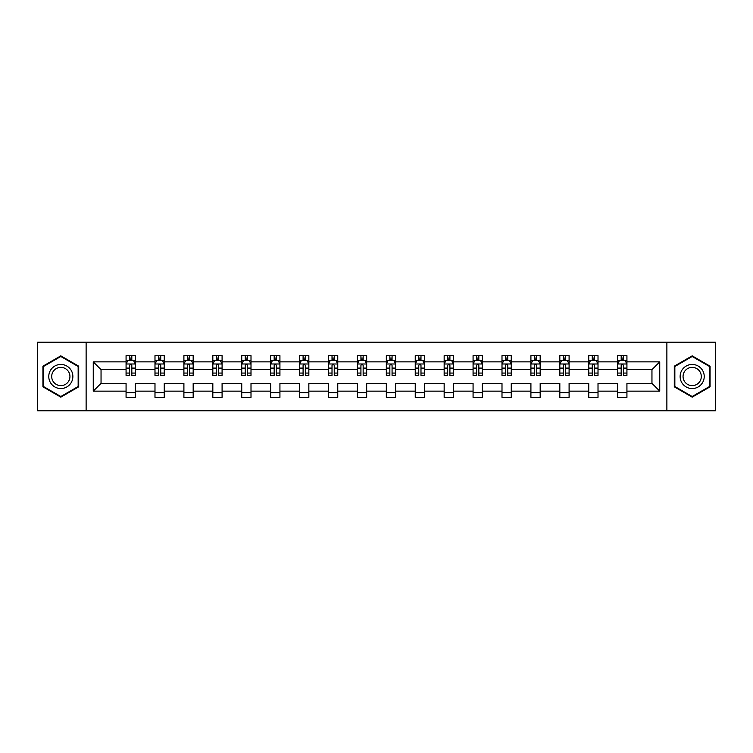 <?xml version="1.0" encoding="UTF-8"?>
<svg xmlns="http://www.w3.org/2000/svg" width="753" height="753" viewBox="0 0 753 753"><rect width="100%" height="100%" fill="white"/><g stroke="black" fill="none" stroke-linecap="round" stroke-linejoin="round"><path stroke-width="1.13" d="M666.876 342.21L37.65 342.21L37.65 410.79L715.35 410.79L715.35 342.21L666.876 342.21L666.876 410.79M626.929 391.146L626.929 383.362L651.957 383.362L659.741 391.146L626.929 391.146L626.929 397.358L617.658 397.358L617.658 391.146L598.014 391.146L598.014 397.358L588.742 397.358L588.742 391.146L569.099 391.146L569.099 397.358L559.827 397.358L559.827 391.146L540.174 391.146L540.174 397.358L530.912 397.358L530.912 391.146L511.259 391.146L511.259 397.358L501.997 397.358L501.997 391.146L482.344 391.146L482.344 397.358L473.072 397.358L473.072 391.146L453.428 391.146L453.428 397.358L444.157 397.358L444.157 391.146L424.513 391.146L424.513 397.358L415.242 397.358L415.242 391.146L395.589 391.146L395.589 397.358L386.327 397.358L386.327 391.146L366.673 391.146L366.673 397.358L357.411 397.358L357.411 391.146L337.758 391.146L337.758 397.358L328.487 397.358L328.487 391.146L308.843 391.146L308.843 397.358L299.572 397.358L299.572 391.146L279.928 391.146L279.928 397.358L270.656 397.358L270.656 391.146L251.003 391.146L251.003 397.358L241.741 397.358L241.741 391.146L222.088 391.146L222.088 397.358L212.826 397.358L212.826 391.146L193.173 391.146L193.173 397.358L183.901 397.358L183.901 391.146L164.258 391.146L164.258 397.358L154.986 397.358L154.986 391.146L135.342 391.146L135.342 397.358L126.071 397.358L126.071 391.146L93.259 391.146L93.259 361.854L126.071 361.854L126.071 355.642L135.342 355.642L135.342 361.854L154.986 361.854L154.986 355.642L164.258 355.642L164.258 361.854L183.901 361.854L183.901 355.642L193.173 355.642L193.173 361.854L212.826 361.854L212.826 355.642L222.088 355.642L222.088 361.854L241.741 361.854L241.741 355.642L251.003 355.642L251.003 361.854L270.656 361.854L270.656 355.642L279.928 355.642L279.928 361.854L299.572 361.854L299.572 355.642L308.843 355.642L308.843 361.854L328.487 361.854L328.487 355.642L337.758 355.642L337.758 361.854L357.411 361.854L357.411 355.642L366.673 355.642L366.673 361.854L386.327 361.854L386.327 355.642L395.589 355.642L395.589 361.854L415.242 361.854L415.242 355.642L424.513 355.642L424.513 361.854L444.157 361.854L444.157 355.642L453.428 355.642L453.428 361.854L473.072 361.854L473.072 355.642L482.344 355.642L482.344 361.854L501.997 361.854L501.997 355.642L511.259 355.642L511.259 361.854L530.912 361.854L530.912 355.642L540.174 355.642L540.174 361.854L559.827 361.854L559.827 355.642L569.099 355.642L569.099 361.854L588.742 361.854L588.742 355.642L598.014 355.642L598.014 361.854L617.658 361.854L617.658 355.642L626.929 355.642L626.929 361.854L659.741 361.854L659.741 391.146M86.124 410.79L86.124 342.21M617.658 361.854L617.658 369.638L598.014 369.638L598.014 361.854M598.014 391.146L598.014 383.362L617.658 383.362L617.658 391.146M588.742 361.854L588.742 369.638L569.099 369.638L569.099 361.854M569.099 391.146L569.099 383.362L588.742 383.362L588.742 391.146M559.827 361.854L559.827 369.638L540.174 369.638L540.174 361.854M540.174 391.146L540.174 383.362L559.827 383.362L559.827 391.146M530.912 361.854L530.912 369.638L511.259 369.638L511.259 361.854M511.259 391.146L511.259 383.362L530.912 383.362L530.912 391.146M501.997 361.854L501.997 369.638L482.344 369.638L482.344 361.854M482.344 391.146L482.344 383.362L501.997 383.362L501.997 391.146M473.072 361.854L473.072 369.638L453.428 369.638L453.428 361.854M453.428 391.146L453.428 383.362L473.072 383.362L473.072 391.146M444.157 361.854L444.157 369.638L424.513 369.638L424.513 361.854M424.513 391.146L424.513 383.362L444.157 383.362L444.157 391.146M415.242 361.854L415.242 369.638L395.589 369.638L395.589 361.854M395.589 391.146L395.589 383.362L415.242 383.362L415.242 391.146M386.327 361.854L386.327 369.638L366.673 369.638L366.673 361.854M366.673 391.146L366.673 383.362L386.327 383.362L386.327 391.146M357.411 361.854L357.411 369.638L337.758 369.638L337.758 361.854M337.758 391.146L337.758 383.362L357.411 383.362L357.411 391.146M328.487 361.854L328.487 369.638L308.843 369.638L308.843 361.854M308.843 391.146L308.843 383.362L328.487 383.362L328.487 391.146M299.572 361.854L299.572 369.638L279.928 369.638L279.928 361.854M279.928 391.146L279.928 383.362L299.572 383.362L299.572 391.146M270.656 361.854L270.656 369.638L251.003 369.638L251.003 361.854M251.003 391.146L251.003 383.362L270.656 383.362L270.656 391.146M241.741 361.854L241.741 369.638L222.088 369.638L222.088 361.854M222.088 391.146L222.088 383.362L241.741 383.362L241.741 391.146M212.826 361.854L212.826 369.638L193.173 369.638L193.173 361.854M193.173 391.146L193.173 383.362L212.826 383.362L212.826 391.146M183.901 361.854L183.901 369.638L164.258 369.638L164.258 361.854M164.258 391.146L164.258 383.362L183.901 383.362L183.901 391.146M154.986 361.854L154.986 369.638L135.342 369.638L135.342 361.854M135.342 391.146L135.342 383.362L154.986 383.362L154.986 391.146M126.071 361.854L126.071 369.638L101.043 369.638L101.043 383.362L126.071 383.362L126.071 391.146M93.259 361.854L101.043 369.638M651.957 383.362L651.957 369.638L626.929 369.638L626.929 361.854M621.187 360.282L623.409 360.282M592.263 360.282L594.494 360.282M563.348 360.282L565.578 360.282M534.432 360.282L536.654 360.282M505.517 360.282L507.738 360.282M476.602 360.282L478.823 360.282M447.677 360.282L449.908 360.282M418.762 360.282L420.983 360.282M389.847 360.282L392.068 360.282M360.932 360.282L363.153 360.282M332.017 360.282L334.238 360.282M303.092 360.282L305.323 360.282M274.177 360.282L276.398 360.282M245.262 360.282L247.483 360.282M216.346 360.282L218.568 360.282M187.422 360.282L189.652 360.282M158.507 360.282L160.737 360.282M129.591 360.282L131.813 360.282M126.071 392.718L135.342 392.718M154.986 392.718L164.258 392.718M183.901 392.718L193.173 392.718M212.826 392.718L222.088 392.718M241.741 392.718L251.003 392.718M270.656 392.718L279.928 392.718M299.572 392.718L308.843 392.718M328.487 392.718L337.758 392.718M357.411 392.718L366.673 392.718M386.327 392.718L395.589 392.718M415.242 392.718L424.513 392.718M444.157 392.718L453.428 392.718M473.072 392.718L482.344 392.718M501.997 392.718L511.259 392.718M530.912 392.718L540.174 392.718M559.827 392.718L569.099 392.718M588.742 392.718L598.014 392.718M617.658 392.718L626.929 392.718M101.043 383.362L93.259 391.146M659.741 361.854L651.957 369.638M78.707 366.174L60.824 355.849L42.93 366.174L42.93 386.826L60.824 397.151L78.707 386.826L78.707 366.174M674.293 366.174L674.293 386.826L692.176 397.151L710.07 386.826L710.07 366.174L692.176 355.849L674.293 366.174M131.813 358.051L129.591 358.051M127.812 360.593L126.071 360.593L126.071 355.642L129.591 355.642L129.591 360.376M126.071 373.064L126.071 375.389L129.591 375.389L129.591 373.064L126.071 373.064L126.071 369.638M135.342 369.638L135.342 375.389L131.813 375.389L131.813 365.469C131.078 364.038 130.335 364.038 129.591 365.469L129.591 373.064M133.592 360.593L135.342 360.593L135.342 355.642L131.813 355.642L131.813 360.376M135.342 364.085L133.488 360.376L127.925 360.376L126.071 364.085M160.737 358.051L158.507 358.051M156.728 360.593L154.986 360.593L154.986 355.642L158.507 355.642L158.507 360.376M154.986 373.064L154.986 375.389L158.507 375.389L158.507 373.064L154.986 373.064L154.986 369.638M164.258 369.638L164.258 375.389L160.737 375.389L160.737 365.469C159.994 364.038 159.25 364.038 158.507 365.469L158.507 373.064M162.516 360.593L164.258 360.593L164.258 355.642L160.737 355.642L160.737 360.376M164.258 364.085L162.403 360.376L156.84 360.376L154.986 364.085M189.652 358.051L187.422 358.051M185.643 360.593L183.901 360.593L183.901 355.642L187.422 355.642L187.422 360.376M183.901 373.064L183.901 375.389L187.422 375.389L187.422 373.064L183.901 373.064L183.901 369.638M193.173 369.638L193.173 375.389L189.652 375.389L189.652 365.469C188.909 364.038 188.165 364.038 187.422 365.469L187.422 373.064M191.431 360.593L193.173 360.593L193.173 355.642L189.652 355.642L189.652 360.376M193.173 364.085L191.318 360.376L185.756 360.376L183.901 364.085M50.385 370.476A12.048 12.048 0 0 0 54.8 386.938A12.048 12.048 0 0 0 71.253 382.524A12.048 12.048 0 0 0 66.848 366.062A12.048 12.048 0 0 0 50.385 370.476M52.917 371.935A9.121 9.121 0 0 0 56.259 384.397A9.121 9.121 0 0 0 68.721 381.065A9.121 9.121 0 0 0 65.379 368.603A9.121 9.121 0 0 0 52.917 371.935M78.152 366.495L78.152 386.505L60.824 396.511L43.486 386.505L43.486 366.495L60.824 356.489L78.152 366.495M681.747 370.476A12.048 12.048 0 0 0 686.152 386.938A12.048 12.048 0 0 0 702.615 382.524A12.048 12.048 0 0 0 698.2 366.062A12.048 12.048 0 0 0 681.747 370.476M684.279 371.935A9.121 9.121 0 0 0 687.621 384.397A9.121 9.121 0 0 0 700.083 381.065A9.121 9.121 0 0 0 696.741 368.603A9.121 9.121 0 0 0 684.279 371.935M709.514 366.495L709.514 386.505L692.176 396.511L674.848 386.505L674.848 366.495L692.176 356.489L709.514 366.495M218.568 358.051L216.346 358.051M214.567 360.593L212.826 360.593L212.826 355.642L216.346 355.642L216.346 360.376M212.826 373.064L212.826 375.389L216.346 375.389L216.346 373.064L212.826 373.064L212.826 369.638M222.088 369.638L222.088 375.389L218.568 375.389L218.568 365.469C217.824 364.038 217.09 364.038 216.346 365.469L216.346 373.064M220.347 360.593L222.088 360.593L222.088 355.642L218.568 355.642L218.568 360.376M222.088 364.085L220.234 360.376L214.671 360.376L212.826 364.085M247.483 358.051L245.262 358.051M243.483 360.593L241.741 360.593L241.741 355.642L245.262 355.642L245.262 360.376M241.741 373.064L241.741 375.389L245.262 375.389L245.262 373.064L241.741 373.064L241.741 369.638M251.003 369.638L251.003 375.389L247.483 375.389L247.483 365.469C246.749 364.038 246.005 364.038 245.262 365.469L245.262 373.064M249.262 360.593L251.003 360.593L251.003 355.642L247.483 355.642L247.483 360.376M251.003 364.085L249.149 360.376L243.596 360.376L241.741 364.085M276.398 358.051L274.177 358.051M272.398 360.593L270.656 360.593L270.656 355.642L274.177 355.642L274.177 360.376M270.656 373.064L270.656 375.389L274.177 375.389L274.177 373.064L270.656 373.064L270.656 369.638M279.928 369.638L279.928 375.389L276.398 375.389L276.398 365.469C275.664 364.038 274.92 364.038 274.177 365.469L274.177 373.064M278.177 360.593L279.928 360.593L279.928 355.642L276.398 355.642L276.398 360.376M279.928 364.085L278.073 360.376L272.511 360.376L270.656 364.085M305.323 358.051L303.092 358.051M301.313 360.593L299.572 360.593L299.572 355.642L303.092 355.642L303.092 360.376M299.572 373.064L299.572 375.389L303.092 375.389L303.092 373.064L299.572 373.064L299.572 369.638M308.843 369.638L308.843 375.389L305.323 375.389L305.323 365.469C304.579 364.038 303.836 364.038 303.092 365.469L303.092 373.064M307.102 360.593L308.843 360.593L308.843 355.642L305.323 355.642L305.323 360.376M308.843 364.085L306.989 360.376L301.426 360.376L299.572 364.085M334.238 358.051L332.017 358.051M330.228 360.593L328.487 360.593L328.487 355.642L332.017 355.642L332.017 360.376M328.487 373.064L328.487 375.389L332.017 375.389L332.017 373.064L328.487 373.064L328.487 369.638M337.758 369.638L337.758 375.389L334.238 375.389L334.238 365.469C333.494 364.038 332.751 364.038 332.017 365.469L332.017 373.064M336.017 360.593L337.758 360.593L337.758 355.642L334.238 355.642L334.238 360.376M337.758 364.085L335.904 360.376L330.341 360.376L328.487 364.085M363.153 358.051L360.932 358.051M359.153 360.593L357.411 360.593L357.411 355.642L360.932 355.642L360.932 360.376M357.411 373.064L357.411 375.389L360.932 375.389L360.932 373.064L357.411 373.064L357.411 369.638M366.673 369.638L366.673 375.389L363.153 375.389L363.153 365.469C362.409 364.038 361.675 364.038 360.932 365.469L360.932 373.064M364.932 360.593L366.673 360.593L366.673 355.642L363.153 355.642L363.153 360.376M366.673 364.085L364.819 360.376L359.256 360.376L357.411 364.085M392.068 358.051L389.847 358.051M388.068 360.593L386.327 360.593L386.327 355.642L389.847 355.642L389.847 360.376M386.327 373.064L386.327 375.389L389.847 375.389L389.847 373.064L386.327 373.064L386.327 369.638M395.589 369.638L395.589 375.389L392.068 375.389L392.068 365.469C391.334 364.038 390.591 364.038 389.847 365.469L389.847 373.064M393.847 360.593L395.589 360.593L395.589 355.642L392.068 355.642L392.068 360.376M395.589 364.085L393.744 360.376L388.181 360.376L386.327 364.085M420.983 358.051L418.762 358.051M416.983 360.593L415.242 360.593L415.242 355.642L418.762 355.642L418.762 360.376M415.242 373.064L415.242 375.389L418.762 375.389L418.762 373.064L415.242 373.064L415.242 369.638M424.513 369.638L424.513 375.389L420.983 375.389L420.983 365.469C420.249 364.038 419.506 364.038 418.762 365.469L418.762 373.064M422.772 360.593L424.513 360.593L424.513 355.642L420.983 355.642L420.983 360.376M424.513 364.085L422.659 360.376L417.096 360.376L415.242 364.085M449.908 358.051L447.677 358.051M445.898 360.593L444.157 360.593L444.157 355.642L447.677 355.642L447.677 360.376M444.157 373.064L444.157 375.389L447.677 375.389L447.677 373.064L444.157 373.064L444.157 369.638M453.428 369.638L453.428 375.389L449.908 375.389L449.908 365.469C449.165 364.038 448.421 364.038 447.677 365.469L447.677 373.064M451.687 360.593L453.428 360.593L453.428 355.642L449.908 355.642L449.908 360.376M453.428 364.085L451.574 360.376L446.011 360.376L444.157 364.085M478.823 358.051L476.602 358.051M474.823 360.593L473.072 360.593L473.072 355.642L476.602 355.642L476.602 360.376M473.072 373.064L473.072 375.389L476.602 375.389L476.602 373.064L473.072 373.064L473.072 369.638M482.344 369.638L482.344 375.389L478.823 375.389L478.823 365.469C478.08 364.038 477.336 364.038 476.602 365.469L476.602 373.064M480.602 360.593L482.344 360.593L482.344 355.642L478.823 355.642L478.823 360.376M482.344 364.085L480.489 360.376L474.927 360.376L473.072 364.085M507.738 358.051L505.517 358.051M503.738 360.593L501.997 360.593L501.997 355.642L505.517 355.642L505.517 360.376M501.997 373.064L501.997 375.389L505.517 375.389L505.517 373.064L501.997 373.064L501.997 369.638M511.259 369.638L511.259 375.389L507.738 375.389L507.738 365.469C506.995 364.038 506.261 364.038 505.517 365.469L505.517 373.064M509.517 360.593L511.259 360.593L511.259 355.642L507.738 355.642L507.738 360.376M511.259 364.085L509.405 360.376L503.851 360.376L501.997 364.085M536.654 358.051L534.432 358.051M532.653 360.593L530.912 360.593L530.912 355.642L534.432 355.642L534.432 360.376M530.912 373.064L530.912 375.389L534.432 375.389L534.432 373.064L530.912 373.064L530.912 369.638M540.174 369.638L540.174 375.389L536.654 375.389L536.654 365.469C535.92 364.038 535.176 364.038 534.432 365.469L534.432 373.064M538.433 360.593L540.174 360.593L540.174 355.642L536.654 355.642L536.654 360.376M540.174 364.085L538.329 360.376L532.766 360.376L530.912 364.085M565.578 358.051L563.348 358.051M561.569 360.593L559.827 360.593L559.827 355.642L563.348 355.642L563.348 360.376M559.827 373.064L559.827 375.389L563.348 375.389L563.348 373.064L559.827 373.064L559.827 369.638M569.099 369.638L569.099 375.389L565.578 375.389L565.578 365.469C564.835 364.038 564.091 364.038 563.348 365.469L563.348 373.064M567.357 360.593L569.099 360.593L569.099 355.642L565.578 355.642L565.578 360.376M569.099 364.085L567.244 360.376L561.682 360.376L559.827 364.085M594.494 358.051L592.263 358.051M590.484 360.593L588.742 360.593L588.742 355.642L592.263 355.642L592.263 360.376M588.742 373.064L588.742 375.389L592.263 375.389L592.263 373.064L588.742 373.064L588.742 369.638M598.014 369.638L598.014 375.389L594.494 375.389L594.494 365.469C593.75 364.038 593.006 364.038 592.263 365.469L592.263 373.064M596.272 360.593L598.014 360.593L598.014 355.642L594.494 355.642L594.494 360.376M598.014 364.085L596.16 360.376L590.597 360.376L588.742 364.085M623.409 358.051L621.187 358.051M619.408 360.593L617.658 360.593L617.658 355.642L621.187 355.642L621.187 360.376M617.658 373.064L617.658 375.389L621.187 375.389L621.187 373.064L617.658 373.064L617.658 369.638M626.929 369.638L626.929 375.389L623.409 375.389L623.409 365.469C622.665 364.038 621.931 364.038 621.187 365.469L621.187 373.064M625.188 360.593L626.929 360.593L626.929 355.642L623.409 355.642L623.409 360.376M626.929 364.085L625.075 360.376L619.512 360.376L617.658 364.085M135.295 363.991L126.118 363.991M135.342 373.064L131.813 373.064M129.591 368.095L126.071 368.095M135.342 368.095L131.813 368.095M131.813 359.237L129.591 359.237M164.21 363.991L155.033 363.991M164.258 373.064L160.737 373.064M158.507 368.095L154.986 368.095M164.258 368.095L160.737 368.095M160.737 359.237L158.507 359.237M193.126 363.991L183.948 363.991M193.173 373.064L189.652 373.064M187.422 368.095L183.901 368.095M193.173 368.095L189.652 368.095M189.652 359.237L187.422 359.237M222.041 363.991L212.864 363.991M222.088 373.064L218.568 373.064M216.346 368.095L212.826 368.095M222.088 368.095L218.568 368.095M218.568 359.237L216.346 359.237M250.956 363.991L241.788 363.991M251.003 373.064L247.483 373.064M245.262 368.095L241.741 368.095M251.003 368.095L247.483 368.095M247.483 359.237L245.262 359.237M279.881 363.991L270.704 363.991M279.928 373.064L276.398 373.064M274.177 368.095L270.656 368.095M279.928 368.095L276.398 368.095M276.398 359.237L274.177 359.237M308.796 363.991L299.619 363.991M308.843 373.064L305.323 373.064M303.092 368.095L299.572 368.095M308.843 368.095L305.323 368.095M305.323 359.237L303.092 359.237M337.711 363.991L328.534 363.991M337.758 373.064L334.238 373.064M332.017 368.095L328.487 368.095M337.758 368.095L334.238 368.095M334.238 359.237L332.017 359.237M366.626 363.991L357.449 363.991M366.673 373.064L363.153 373.064M360.932 368.095L357.411 368.095M366.673 368.095L363.153 368.095M363.153 359.237L360.932 359.237M395.551 363.991L386.374 363.991M395.589 373.064L392.068 373.064M389.847 368.095L386.327 368.095M395.589 368.095L392.068 368.095M392.068 359.237L389.847 359.237M424.466 363.991L415.289 363.991M424.513 373.064L420.983 373.064M418.762 368.095L415.242 368.095M424.513 368.095L420.983 368.095M420.983 359.237L418.762 359.237M453.381 363.991L444.204 363.991M453.428 373.064L449.908 373.064M447.677 368.095L444.157 368.095M453.428 368.095L449.908 368.095M449.908 359.237L447.677 359.237M482.296 363.991L473.119 363.991M482.344 373.064L478.823 373.064M476.602 368.095L473.072 368.095M482.344 368.095L478.823 368.095M478.823 359.237L476.602 359.237M511.212 363.991L502.044 363.991M511.259 373.064L507.738 373.064M505.517 368.095L501.997 368.095M511.259 368.095L507.738 368.095M507.738 359.237L505.517 359.237M540.136 363.991L530.959 363.991M540.174 373.064L536.654 373.064M534.432 368.095L530.912 368.095M540.174 368.095L536.654 368.095M536.654 359.237L534.432 359.237M569.052 363.991L559.874 363.991M569.099 373.064L565.578 373.064M563.348 368.095L559.827 368.095M569.099 368.095L565.578 368.095M565.578 359.237L563.348 359.237M597.967 363.991L588.79 363.991M598.014 373.064L594.494 373.064M592.263 368.095L588.742 368.095M598.014 368.095L594.494 368.095M594.494 359.237L592.263 359.237M626.882 363.991L617.705 363.991M626.929 373.064L623.409 373.064M621.187 368.095L617.658 368.095M626.929 368.095L623.409 368.095M623.409 359.237L621.187 359.237"/></g></svg>
